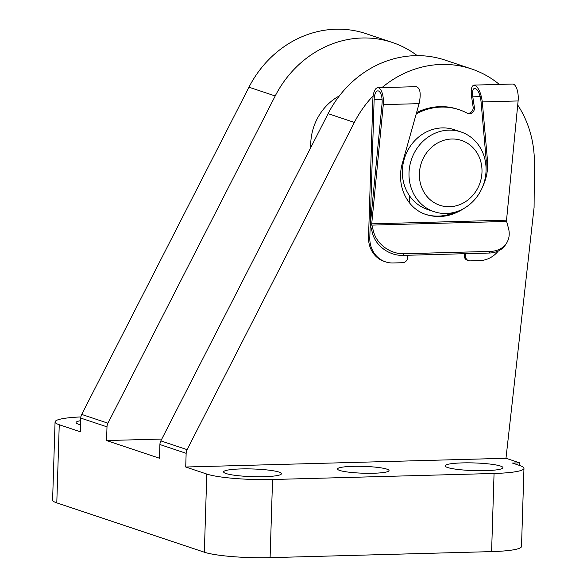 <?xml version="1.0" encoding="UTF-8"?>
<svg xmlns="http://www.w3.org/2000/svg" width="587" height="587" viewBox="0 0 587 587"><rect width="100%" height="100%" fill="white"/><g stroke="black" fill="none" stroke-linecap="round" stroke-linejoin="round"><path stroke-width="0.88" d="M517.712 105.022A105.176 95.321 -71.5 0 1 534.397 163.289L534.082 207.453L505.979 458.278L185.712 467.01L186.145 453.311A7.888 7.147 -71.5 0 1 187.092 449.649L354.35 122.426A105.176 95.321 -71.5 0 1 373.149 95.879M381.976 87.61A105.176 95.321 -71.5 0 1 471.39 68.892A105.176 95.321 -71.5 0 1 499.31 84.411M310.765 147.586A52.588 47.657 -71.5 0 1 310.743 143.492A52.588 47.657 -71.5 0 1 339.389 95.864M80.867 416.931A49.961 6.626 1.8 0 0 55.061 421.914A49.961 6.626 1.8 0 0 59.25 424.731L80.324 431.783L80.757 418.083A7.888 7.147 -71.5 0 1 81.703 414.422L248.961 87.199A105.176 95.321 -71.5 0 1 366.002 33.657L392.241 42.433A105.176 95.321 -71.5 0 1 417.24 55.64M226.054 473.533A28.924 3.838 1.8 0 0 258.397 476.754A28.924 3.838 1.8 0 0 281.444 473.716A28.924 3.838 1.8 0 0 252.659 468.976A28.924 3.838 1.8 0 0 223.625 471.904A28.924 3.838 1.8 0 0 226.054 473.533M339.69 470.436A25.769 3.419 1.8 0 0 368.504 473.298A25.769 3.419 1.8 0 0 389.034 470.598A25.769 3.419 1.8 0 0 363.39 466.372A25.769 3.419 1.8 0 0 337.525 468.984A25.769 3.419 1.8 0 0 339.69 470.436M447.543 467.494A28.924 3.838 1.8 0 0 479.895 470.708A28.924 3.838 1.8 0 0 502.934 467.678A28.924 3.838 1.8 0 0 474.149 462.938A28.924 3.838 1.8 0 0 445.122 465.865A28.924 3.838 1.8 0 0 447.543 467.494M505.979 458.278L519.678 462.857L519.392 465.396M185.712 467.01L206.793 474.061A49.961 6.626 1.8 0 0 272.559 479.506L494.056 473.467A49.961 6.626 1.8 0 0 523.964 468.338A49.961 6.626 1.8 0 0 519.774 465.52L512.392 463.055L519.678 462.857M161.785 439.047L106.57 440.551L159.473 458.242L159.906 444.542A7.888 7.147 -71.5 0 1 160.845 440.881L328.111 113.658A105.176 95.321 -71.5 0 1 445.151 60.116L471.39 68.892M55.061 421.914L52.603 500.058A49.961 6.626 1.8 0 0 56.792 502.876L204.335 552.206A49.961 6.626 1.8 0 0 270.101 557.65L491.598 551.611A49.961 6.626 1.8 0 0 521.505 546.482L523.964 468.338M106.57 440.551L106.995 426.852A7.888 7.147 -71.5 0 1 107.942 423.19L275.208 95.967A105.176 95.321 -71.5 0 1 392.241 42.433M80.676 420.659A28.924 3.838 1.8 0 0 76.083 422.574A28.924 3.838 1.8 0 0 78.511 424.21A28.924 3.838 1.8 0 0 80.544 424.783M460.868 131.906L454.228 129.69A42.073 38.126 108.5 0 0 404.729 157.499A42.073 38.126 108.5 0 0 427.549 209.486L434.189 211.709A42.073 38.126 108.5 0 0 486.051 170.758A42.073 38.126 108.5 0 0 460.868 131.906A42.073 38.126 108.5 0 0 411.37 159.723A42.073 38.126 108.5 0 0 434.189 211.709M481.986 172.013A34.185 30.979 108.5 0 0 435.965 143.969A34.185 30.979 108.5 0 0 434.123 202.618A34.185 30.979 108.5 0 0 481.986 172.013M506.537 220.162A1.578 0.631 -91.6 0 0 506.632 221.438L508.481 228.306A26.29 20.684 -147.6 0 1 506.618 243.033A26.29 20.684 -147.6 0 1 490.424 251.39L403.753 253.753A26.29 20.684 -147.6 0 1 373.655 231.982L371.813 225.115A1.578 0.631 -91.6 0 1 371.718 223.838L506.537 220.162L518.108 100.949A13.149 5.276 -91.6 0 0 512.612 84.044L474.113 85.1C471.566 85.717 470.708 89.495 471.537 96.415L473.122 106.988L474.384 107.414L472.799 96.833L480.217 96.635M407.738 255.257L407.672 257.37A5.261 4.769 108.5 0 1 402.689 262.712L393.063 262.976A26.29 23.832 108.5 0 1 385.542 261.861A26.29 23.832 108.5 0 1 369.803 237.581L374.139 99.526A9.994 4.006 -91.6 0 1 377.874 90.875A9.994 4.006 -91.6 0 1 382.056 103.723L370.485 222.935A4.733 1.9 -91.6 0 0 370.771 226.758L372.613 233.626A26.29 20.684 32.4 0 0 402.711 255.396L489.382 253.034A26.29 20.684 32.4 0 0 505.576 244.684L506.618 243.033M371.718 223.838L383.289 104.625A13.149 5.276 -91.6 0 0 377.786 87.727A13.149 5.276 -91.6 0 0 372.877 99.108L368.541 237.163A26.29 23.832 108.5 0 0 384.28 261.442L385.542 261.861M474.384 107.414A5.261 4.769 108.5 0 1 467.964 113.526A5.261 4.769 108.5 0 1 467.281 113.232A62.582 56.719 108.5 0 0 459.151 109.71L457.882 109.285A62.582 56.719 108.5 0 0 416.572 112.609M467.347 113.269A5.261 4.769 108.5 0 0 473.122 106.988M465.513 253.687L465.447 255.793L464.185 255.374A5.261 4.769 108.5 0 0 467.333 260.232L468.595 260.65A5.261 4.769 108.5 0 0 470.099 260.877L479.733 260.613A26.29 23.832 108.5 0 0 498.319 250.994M464.185 255.374L464.236 253.716M409.601 195.889L409.381 202.831M465.447 255.793A5.261 4.769 108.5 0 0 468.595 260.65M459.151 109.71A62.582 56.719 108.5 0 0 416.22 113.878M377.786 87.727L416.286 86.671C420.255 88.079 421.195 93.744 419.089 103.65L402.44 163.01C395.887 185.081 406.696 208.473 426.272 214.607C439.509 218.613 452.482 216.302 465.205 207.659M482.653 186.695C486.601 178.199 488.215 169.533 487.496 160.691L482.309 101.925C480.848 92.115 478.119 86.502 474.113 85.1M486.065 169.988L486.212 160.266L480.988 101.03C479.88 93.568 477.803 89.305 474.758 88.233C472.821 88.71 472.168 91.579 472.799 96.833M425.641 214.387C435.569 217.359 445.687 216.515 455.982 211.87M59.25 424.731L56.792 502.876M206.793 474.061L204.335 552.206M159.906 444.542L186.145 453.311M106.995 426.852L80.757 418.083M272.559 479.506L270.101 557.65M494.056 473.467L491.598 551.611M107.942 423.19L81.703 414.422M275.208 95.967L248.961 87.199M160.845 440.881L187.092 449.649M328.111 113.658L354.35 122.426M373.655 231.982L372.613 233.626M369.803 237.581L368.541 237.163M371.813 225.115L506.632 221.438M374.139 99.526L382.071 99.313M383.289 104.625L419.089 103.65M482.309 101.925L518.108 100.949M487.496 160.691L486.212 160.266M403.753 253.753L402.711 255.396M490.424 251.39L489.382 253.034"/></g></svg>
